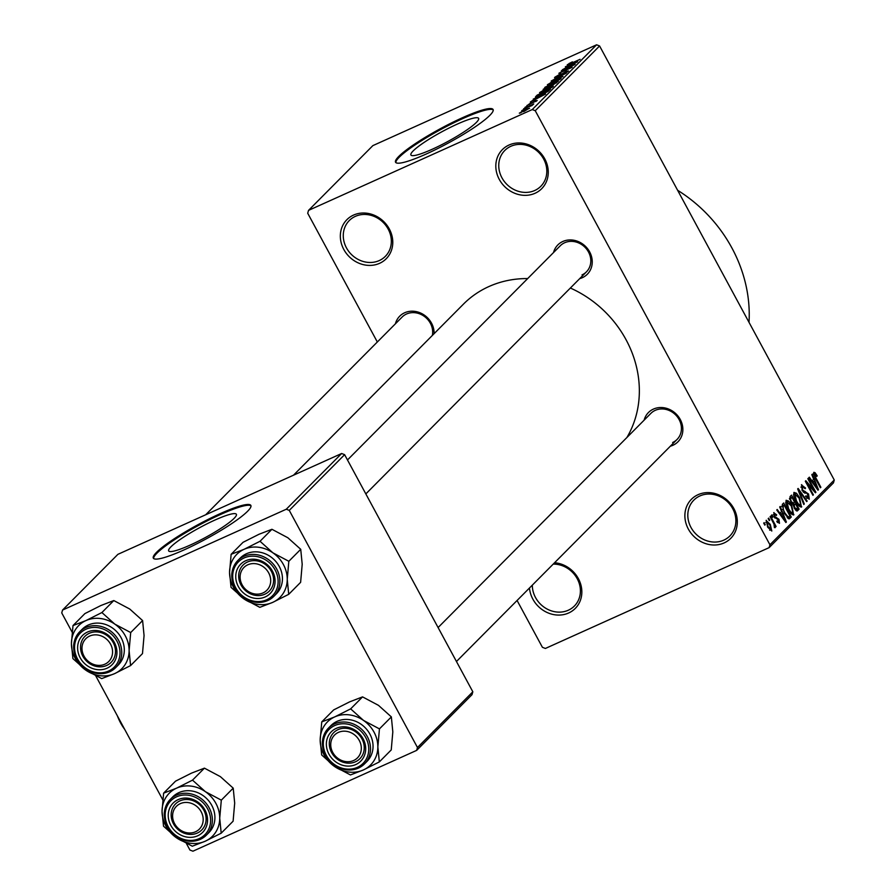 <?xml version="1.0" encoding="UTF-8"?>
<svg xmlns="http://www.w3.org/2000/svg" width="896" height="896" viewBox="0 0 896 896"><rect width="100%" height="100%" fill="white"/><g stroke="black" fill="none" stroke-linecap="round" stroke-linejoin="round"><path stroke-width="1.34" d="M353.517 215.096A27.72 24.618 44.8 0 1 389.312 228.962A27.72 24.618 44.8 0 1 379.59 263.323A27.72 24.618 44.8 0 1 343.806 249.469A27.72 24.618 44.8 0 1 353.517 215.096M379.254 260.568A25.413 22.568 -135.2 0 0 385.325 256.368A25.413 22.568 -135.2 0 0 385.93 225.579A25.413 22.568 -135.2 0 0 355.354 216.362A25.413 22.568 -135.2 0 0 349.283 220.55A25.413 22.568 -135.2 0 0 348.678 251.339A25.413 22.568 -135.2 0 0 379.254 260.568M554.568 562.744A27.72 24.618 44.8 0 1 580.821 584.651A27.72 24.618 44.8 0 1 568.658 612.987A27.72 24.618 44.8 0 1 529.48 588M532.325 585.133A25.413 22.568 -135.2 0 0 544.242 607.286A25.413 22.568 -135.2 0 0 568.31 610.221A25.413 22.568 -135.2 0 0 574.392 606.021A25.413 22.568 -135.2 0 0 577.584 579.41A25.413 22.568 -135.2 0 0 553.224 564.099M698.051 494.693A27.72 24.618 44.8 0 1 733.846 508.547A27.72 24.618 44.8 0 1 724.136 542.92A27.72 24.618 44.8 0 1 688.341 529.054A27.72 24.618 44.8 0 1 698.051 494.693M723.789 540.154A25.413 22.568 -135.2 0 0 729.87 535.954A25.413 22.568 -135.2 0 0 730.475 505.176A25.413 22.568 -135.2 0 0 699.888 495.947A25.413 22.568 -135.2 0 0 693.818 500.147A25.413 22.568 -135.2 0 0 693.213 530.925A25.413 22.568 -135.2 0 0 723.789 540.154M508.995 145.04A27.72 24.618 44.8 0 1 544.79 158.894A27.72 24.618 44.8 0 1 535.069 193.267A27.72 24.618 44.8 0 1 499.285 179.402A27.72 24.618 44.8 0 1 508.995 145.04M534.733 190.501A25.413 22.568 -135.2 0 0 540.803 186.301A25.413 22.568 -135.2 0 0 541.408 155.523A25.413 22.568 -135.2 0 0 510.832 146.294A25.413 22.568 -135.2 0 0 504.762 150.494A25.413 22.568 -135.2 0 0 504.157 181.272A25.413 22.568 -135.2 0 0 534.733 190.501M190.064 545.138A38.483 5.69 -28.4 0 0 236.376 514.282A38.483 5.69 -28.4 0 0 214.984 520.038A38.483 5.69 -28.4 0 0 168.672 550.894A38.483 5.69 -28.4 0 0 190.064 545.138M184.139 549.853A55.44 8.198 -28.4 0 0 250.846 505.422A55.44 8.198 -28.4 0 0 220.046 513.71A55.44 8.198 -28.4 0 0 153.328 558.152A55.44 8.198 -28.4 0 0 184.139 549.853M250.992 505.859A55.44 8.198 -28.4 0 0 220.472 514.517A55.44 8.198 -28.4 0 0 153.619 558.51M457.229 124.13A38.483 5.69 151.6 0 1 478.61 118.373A38.483 5.69 151.6 0 1 432.298 149.229A38.483 5.69 151.6 0 1 410.917 154.986A38.483 5.69 151.6 0 1 457.229 124.13M426.373 153.944A55.44 8.198 -28.4 0 0 493.091 109.514A55.44 8.198 -28.4 0 0 462.28 117.802A55.44 8.198 -28.4 0 0 395.562 162.243A55.44 8.198 -28.4 0 0 426.373 153.944M493.237 109.95A55.44 8.198 -28.4 0 0 462.717 118.608A55.44 8.198 -28.4 0 0 395.864 162.602M644.134 420.157A20.787 18.469 44.8 0 1 653.419 409.091A20.787 18.469 44.8 0 1 680.266 419.485A20.787 18.469 44.8 0 1 672.974 445.256A20.787 18.469 44.8 0 1 670.342 446.197M672.638 442.501A18.48 16.408 -135.2 0 0 677.062 439.443A18.48 16.408 -135.2 0 0 677.499 417.054A18.48 16.408 -135.2 0 0 655.256 410.346A18.48 16.408 -135.2 0 0 650.843 413.403L438.099 627.547M395.382 323.826A20.787 18.469 44.8 0 1 404.667 312.76A20.787 18.469 44.8 0 1 424.525 315.269A20.787 18.469 44.8 0 1 434.112 333.659M432.365 335.418A18.48 16.408 -135.2 0 0 425.365 317.184A18.48 16.408 -135.2 0 0 406.504 314.014A18.48 16.408 -135.2 0 0 402.091 317.072L205.688 514.774M553.515 252.56A20.787 18.469 44.8 0 1 562.8 241.494A20.787 18.469 44.8 0 1 589.646 251.888A20.787 18.469 44.8 0 1 582.366 277.67A20.787 18.469 44.8 0 1 579.734 278.611M582.019 274.904A18.48 16.408 -135.2 0 0 586.443 271.846A18.48 16.408 -135.2 0 0 586.88 249.469A18.48 16.408 -135.2 0 0 564.637 242.749A18.48 16.408 -135.2 0 0 560.224 245.806L347.48 459.962M293.496 475.205L463.445 304.125A106.254 94.371 44.8 0 1 488.846 286.574A106.254 94.371 44.8 0 1 527.677 278.566M308.526 210.381L532.258 109.558L596.59 44.8L372.859 145.622L308.526 210.381L307.709 213.248L377.328 341.992M517.082 600.477L542.405 647.304L545.384 648.458L769.126 547.635L769.933 544.768L834.266 480.01L833.459 482.877L769.126 547.635M766.08 520.442L770.269 524.406L771.803 531.037L767.67 527.184L766.293 520.285M770.09 516.69L770.56 516.208L776.093 526.445L775.611 526.915L774.738 525.291L775.152 527.677L774.402 527.576L773.998 524.171L770.09 516.69M773.718 512.747L776.664 514.864L776.283 515.525L774.48 514.237L774.693 516.477L778.971 519.322L779.475 523.32L776.787 521.506L777.168 520.845L778.669 521.875L778.602 520.016L774.357 517.205L773.976 512.568M774.648 514.125L773.405 514.718L774.648 514.125M777.426 522.469L778.669 521.875M782.286 504.403L783.686 503.003L791.291 517.059L789.062 518.907L784.336 513.33L782.286 504.403M788.894 518.885L789.958 518.403L789.062 518.907M796.869 511.022L797.63 510.675L794.416 508.458L793.33 504.997L790.821 502.197L790.037 496.608L791.504 495.13L799.109 509.197L797.25 510.955M797.675 488.914L798.134 488.454L807.15 501.099L806.658 501.592L798.818 490.302L804.283 503.989L803.779 504.493L797.675 488.914M807.834 478.699L808.304 478.218L815.909 492.285L815.405 492.789L807.296 483.538L813.389 494.816L812.918 495.298L805.314 481.23L805.818 480.715L813.915 489.955L807.834 478.699M813.77 472.427L815.058 472.674L817.174 475.776L816.794 476.437L814.643 474.096L814.699 475.675L820.87 487.29L820.4 487.76L815.237 478.218L813.971 472.282M814.733 474.029L813.613 474.555L814.733 474.029M596.59 44.8L599.581 45.954L535.248 110.712L769.933 544.768M599.581 45.954L834.266 480.01M811.821 474.678L812.314 474.174L818.474 489.698L817.97 490.202L808.853 477.669L809.346 477.165L812.034 480.95L813.68 479.293L811.821 474.678M801.394 484.893L805.538 488.051L805.157 488.712L802.234 486.584L802.581 489.955L808.55 494.021L809.278 499.24L805.571 496.474L805.952 495.813L808.382 497.605L807.128 493.17L804.642 493.08L802.11 490.459L801.73 484.646M800.923 487.11L802.469 486.416L800.934 487.166M806.837 498.366L808.382 497.605M801.114 507.125L801.73 506.845C799.926 507.237 798.011 505.445 795.984 501.458L793.722 495.936L793.923 492.408L796.488 493.237L799.557 497.594L801.438 507.046M793.296 514.987L793.901 514.718C792.098 515.11 790.194 513.318 788.166 509.331L785.904 503.798L786.106 500.282L788.659 501.11L791.739 505.467L793.621 514.92M779.722 506.99L780.214 506.486L786.374 522.01L785.87 522.514L776.754 509.981L777.246 509.477L779.934 513.262L781.581 511.605L779.722 506.99M771.445 515.323L771.926 514.842L773.013 516.846L772.531 517.328L771.445 515.323M768.186 518.605L768.656 518.123L769.742 520.139L769.272 520.61L768.186 518.605M763.694 523.118L764.165 522.648L765.251 524.653L764.781 525.134L763.694 523.118M521.73 110.678L524.093 109.346L521.73 110.678M524.989 107.397L527.363 106.053L524.989 107.397M533.266 99.064L545.586 94.035L530.298 102.054L536.816 97.686L533.266 99.064M543.021 90.306L548.038 87.774C551.914 85.971 553.627 85.546 553.19 86.486L544.533 91.403L540.243 93.072L539.571 92.613L543.133 90.507M540.243 93.072L539.571 92.613L539.862 93.162M550.838 82.432L555.867 79.901C559.731 78.109 561.445 77.672 561.008 78.613L552.35 83.53L548.061 85.198L547.389 84.739L550.95 82.634M548.061 85.198L547.389 84.739L547.691 85.288M556.371 76.563L557.682 76.518L566.283 71.277L568.568 70.997L563.17 74.234L567 71.714L564.256 72.531L557.222 76.989L554.859 77.224L560.918 73.618L556.371 76.563L556.349 77.358M567.19 72.072L567.224 71.355L567.504 71.859M554.523 77.773L555.15 77.773M565.365 66.752L577.685 61.723L562.397 69.742L567.269 67.043L568.915 65.374L565.365 66.752M568.926 63.594L572.41 61.858L569.262 64.154L580.082 59.315L570.595 63.851L567.246 64.758L569.061 63.851M568.77 64.086L569.386 64.389M561.366 70.773L575.12 64.31L561.96 71.635L572.13 67.323L558.858 73.304L571.995 65.979L561.366 70.773M551.219 80.987L566.362 73.125L553.022 80.024L562.99 76.518L551.219 80.987M543.872 89.23L545.048 87.192L558.32 81.211L552.194 85.523L543.178 89.286M536.155 97.07L535.83 96.477L537.23 95.066L550.502 89.085L548.173 91.302L540.747 95.267C536.838 97.093 535.203 97.496 535.83 96.477L535.438 97.093M527.419 105.493L531.451 102.514L528.539 104.496L529.39 104.462L535.528 100.71L537.208 100.554L526.938 105.493M528.539 104.496L529.502 104.675M535.976 101.494L535.248 101.102M523.634 108.763L533.758 103.936L531.922 105.594L523.634 108.763M531.283 105.84L530.51 105.706M519.77 113.187L525.874 109.189L529.547 108.27L519.322 113.154M341.634 453.51L117.902 554.333L62.541 610.064L286.283 509.23L341.634 453.51L344.613 454.664L289.262 510.384L417.469 747.51L472.83 691.79L472.024 694.646L416.662 750.378L417.469 747.51M344.613 454.664L472.83 691.79M186.446 843.573L189.941 850.046L192.931 851.2L416.662 750.378M62.541 610.064L61.734 612.92L72.139 632.162M95.827 675.987L162.747 799.758M289.262 510.384L286.283 509.23M570.371 288.03A106.254 94.371 44.8 0 1 626.875 437.528M535.248 110.712L532.258 109.558M677.6 190.266A138.589 123.088 44.8 0 1 749.011 322.325M569.218 65.934L568.915 65.374M573.72 63.549L568.982 66.181L573.72 63.549M559.642 79.666L559.675 78.938L559.955 79.453M556.181 81.67L559.451 79.307L555.363 80.394L548.946 84.045L549.002 84.907M552.978 83.238L556.069 81.48M548.946 84.045L552.866 83.026M545.35 87.752L545.048 87.192M556.595 82.947L556.293 82.398L552.328 84.179L551.107 85.602M552.563 85.355L556.293 82.398M551.062 85.523L552.451 85.142M551.096 85.467L550.782 84.885L546.123 86.979L544.813 88.446M550.077 86.274L550.782 84.885M546.605 88.122L549.842 85.826M544.79 88.413L546.493 87.909M551.824 87.539L551.858 86.8L552.138 87.326M548.363 89.544L551.634 87.181L547.546 88.267L541.128 91.907L541.184 92.781M545.16 91.112L548.251 89.354M541.128 91.907L545.048 90.899M537.533 95.626L537.23 95.066M548.475 90.272L537.443 95.715L541.24 94.774L548.475 90.272L548.766 90.81M538.328 96.309L537.443 95.715M537.118 98.246L536.816 97.686M541.621 95.861L536.883 98.493L541.621 95.861M523.813 111.586L528.181 108.875L525.403 109.659L520.912 112.168L521.024 112.784M520.912 112.168L523.701 111.373M813.445 473.402L815.058 472.674M816.57 476.045L817.174 475.776M814.117 475.944L814.699 475.675M820.288 487.547L820.87 487.29M817.824 490L818.474 489.698M811.44 481.219L812.034 480.95M816.178 485.643L814.408 481.096L813.086 482.44L817.398 488.522L816.178 485.643M812.101 482.138L814.408 481.096M812.504 482.698L813.086 482.44M815.226 492.587L815.909 492.285M806.702 483.806L807.296 483.538M812.806 495.085L813.389 494.816M813.198 490.28L813.915 489.955M804.922 488.331L805.538 488.051M801.987 490.224L802.581 489.955M807.957 494.29L808.55 494.021M806.512 501.379L807.15 501.099M803.69 504.258L804.283 503.989M793.486 494.648L796.488 493.237M798.974 497.862L799.557 497.594M800.834 505.198L799.075 498.053L794.819 494.054L796.477 501.021L798.403 504L800.834 505.198L799.142 506.016M799.109 505.982L800.397 505.4M797.72 504.302L798.403 504M795.894 501.29L796.477 501.021M796.018 510.586L799.109 509.197M797.742 508.032L795.48 503.821L794.158 505.366L794.763 507.752L796.914 508.861L797.742 508.032M793.061 504.918L795.48 503.821M795.256 509.768L796.914 508.861M794.181 508.01L794.763 507.752M793.397 505.702L794.158 505.366M794.584 502.186L791.918 497.246L790.518 498.938L791.291 501.704L793.643 503.126L794.584 502.186M789.466 498.355L791.918 497.246M791.986 504L793.643 503.126M790.698 501.973L791.291 501.704M789.645 499.33L790.518 498.938M789.544 498.882L790.91 498.266M785.669 502.522L788.659 501.11M791.146 505.736L791.739 505.467M793.016 513.072L791.258 505.915L786.99 501.928L788.659 508.894L790.586 511.874L793.016 513.072L791.325 513.89M791.291 513.856L792.579 513.274M789.902 512.176L790.586 511.874M788.066 509.163L788.659 508.894M788.099 518.504L791.291 517.059M789.925 515.894L784.101 505.12L783.238 505.982L783.149 509.242L784.818 512.87L788.256 517.149L789.925 515.894M781.704 506.195L784.101 505.12M787.181 517.63L789.085 516.746M784.235 513.128L784.818 512.87M782.555 509.51L783.149 509.242M781.749 506.654L783.238 505.982M785.725 522.312L786.374 522.01M779.341 513.531L779.934 513.262M784.078 517.955L782.309 513.408L780.987 514.752L785.299 520.834L784.078 517.955M780.002 514.45L782.309 513.408M780.405 515.01L780.987 514.752M776.037 515.144L776.664 514.864M774.11 516.734L774.693 516.477M774.581 517.608L775.32 517.283M778.333 519.613L778.971 519.322M777.403 522.446L778.355 522.021M772.419 517.115L773.013 516.846M775.499 526.702L776.093 526.445M769.149 520.397L769.742 520.139M769.675 524.675L770.269 524.406M771.03 529.558L769.798 524.888L766.853 521.92L768.096 526.602L771.03 529.558L769.675 530.208L770.75 529.693M767.502 526.87L768.096 526.602M765.789 522.402L766.987 521.819L765.778 522.368M764.669 524.922L765.251 524.653M73.002 625.565L84.907 613.581L100.89 605.528L113.803 600.555L129.73 609.022L142.598 620.57L144.066 635.544L142.486 653.598L130.581 665.582L129.114 650.608L130.693 632.554L114.766 624.086L101.898 612.539L85.926 620.592L73.002 625.565L71.422 643.619L72.901 658.594L85.77 670.141A30.486 27.082 44.8 0 1 75.242 658.392A30.486 27.082 44.8 0 1 71.422 643.619A30.486 27.082 44.8 0 1 85.926 620.592A30.486 27.082 44.8 0 1 114.766 624.086A30.486 27.082 44.8 0 1 129.114 650.608A30.486 27.082 44.8 0 1 114.61 673.635L130.581 665.582M80.214 657.81A20.787 18.469 44.8 0 1 87.494 632.038A20.787 18.469 44.8 0 1 114.341 642.432A20.787 18.469 44.8 0 1 107.05 668.203A20.787 18.469 44.8 0 1 80.214 657.81M113.187 642.533A18.48 16.408 -135.2 0 0 84.907 636.35A18.48 16.408 -135.2 0 0 82.858 656.208A18.48 16.408 -135.2 0 0 111.126 662.39A18.48 16.408 -135.2 0 0 113.187 642.533M76.866 659.075A25.413 22.568 44.8 0 1 79.699 631.77C72.755 639.654 71.781 648.805 76.787 659.221C88.368 674.934 101.36 677.723 115.752 667.576L118.294 665.022A25.413 22.568 -135.2 0 0 121.128 637.717A25.413 22.568 -135.2 0 0 82.242 629.205L79.699 631.77A25.413 22.568 44.8 0 1 118.574 640.27A25.413 22.568 44.8 0 1 115.752 667.576A25.413 22.568 44.8 0 1 76.955 659.232M85.77 670.141L101.685 678.608L114.61 673.635A30.486 27.082 -135.2 0 1 85.77 670.141M113.803 600.555L101.898 612.539M142.598 620.57L130.693 632.554M93.24 635.006A16.173 14.358 -135.2 0 0 82.522 652.389A16.173 14.358 -135.2 0 0 101.315 665.235A16.173 14.358 -135.2 0 0 112.034 647.853A16.173 14.358 -135.2 0 0 93.24 635.006M102.637 666.646A18.48 16.408 44.8 0 1 83.182 656.802A18.48 16.408 44.8 0 1 84.907 636.35A18.48 16.408 44.8 0 1 93.408 632.094A18.48 16.408 44.8 0 1 112.862 641.939A18.48 16.408 44.8 0 1 111.126 662.39A18.48 16.408 44.8 0 1 102.637 666.646M177.206 805.594A16.173 14.358 -135.2 0 0 176.949 827.03A16.173 14.358 -135.2 0 0 198.576 829.842A16.173 14.358 -135.2 0 0 198.834 808.405A16.173 14.358 -135.2 0 0 177.206 805.594M200.85 830.816A18.48 16.408 44.8 0 1 176.59 828.117A18.48 16.408 44.8 0 1 175.526 803.936A18.48 16.408 44.8 0 1 176.422 803.107A18.48 16.408 44.8 0 1 200.682 805.806A18.48 16.408 44.8 0 1 201.746 829.987A18.48 16.408 44.8 0 1 200.85 830.816M266.09 590.979A16.173 14.358 -135.2 0 0 266.347 569.542A16.173 14.358 -135.2 0 0 244.72 566.742A16.173 14.358 -135.2 0 0 244.462 588.179A16.173 14.358 -135.2 0 0 266.09 590.979M243.936 564.256A18.48 16.408 44.8 0 1 268.195 566.955A18.48 16.408 44.8 0 1 269.259 591.136A18.48 16.408 44.8 0 1 268.374 591.965A18.48 16.408 44.8 0 1 244.104 589.266A18.48 16.408 44.8 0 1 243.04 565.085A18.48 16.408 44.8 0 1 243.936 564.256M350.067 761.566A16.173 14.358 -135.2 0 0 360.774 744.184A16.173 14.358 -135.2 0 0 341.981 731.338A16.173 14.358 -135.2 0 0 331.274 748.72A16.173 14.358 -135.2 0 0 350.067 761.566M342.16 728.426A18.48 16.408 44.8 0 1 361.603 738.27A18.48 16.408 44.8 0 1 359.878 758.722A18.48 16.408 44.8 0 1 351.389 762.978A18.48 16.408 44.8 0 1 331.934 753.133A18.48 16.408 44.8 0 1 333.659 732.682A18.48 16.408 44.8 0 1 342.16 728.426M205.386 791.672A30.486 27.082 44.8 0 1 215.914 803.432A30.486 27.082 44.8 0 1 219.722 818.194L221.312 800.15L205.386 791.672L192.517 780.136L176.546 788.178L163.621 793.15L162.042 811.205L163.52 826.19L176.378 837.726L192.304 846.205L205.229 841.221L221.2 833.179L219.722 818.194A30.486 27.082 44.8 0 1 205.229 841.221A30.486 27.082 44.8 0 1 176.378 837.726A30.486 27.082 44.8 0 1 162.042 811.205A30.486 27.082 44.8 0 1 176.546 788.178A30.486 27.082 -135.2 0 1 205.386 791.672M204.96 810.029A20.787 18.469 44.8 0 1 197.669 835.8A20.787 18.469 44.8 0 1 170.822 825.406A20.787 18.469 44.8 0 1 178.114 799.635A20.787 18.469 44.8 0 1 204.96 810.029M173.466 823.794A18.48 16.408 -135.2 0 0 201.746 829.987A18.48 16.408 -135.2 0 0 203.806 810.13A18.48 16.408 -135.2 0 0 175.526 803.936A18.48 16.408 -135.2 0 0 173.466 823.794M167.485 826.661A25.413 22.568 44.8 0 1 170.318 799.355C163.363 807.24 162.4 816.39 167.406 826.806C178.987 842.531 191.979 845.32 206.36 835.173L208.914 832.608A25.413 22.568 -135.2 0 0 211.736 805.302A25.413 22.568 -135.2 0 0 172.861 796.802L170.318 799.355A25.413 22.568 44.8 0 1 209.194 807.867A25.413 22.568 44.8 0 1 206.36 835.173A25.413 22.568 44.8 0 1 167.574 826.818M163.621 793.15L175.526 781.166L191.509 773.125L204.422 768.152L220.349 776.619L233.218 788.155L221.312 800.15M204.422 768.152L192.517 780.136M233.218 788.155L234.685 803.141L233.106 821.195L221.2 833.179M231.134 554.299L243.04 542.315L259.022 534.262L271.936 529.29L287.862 537.757L300.731 549.304L302.198 564.278L300.619 582.333L288.714 594.328L287.246 579.342L288.826 561.288L272.899 552.821L260.03 541.274L244.059 549.326L231.134 554.299L229.555 572.354L231.034 587.339L243.902 598.875A30.486 27.082 44.8 0 1 233.374 587.126A30.486 27.082 44.8 0 1 229.555 572.354A30.486 27.082 44.8 0 1 244.059 549.326A30.486 27.082 44.8 0 1 272.899 552.821A30.486 27.082 44.8 0 1 287.246 579.342A30.486 27.082 44.8 0 1 272.742 602.37L288.714 594.328M238.347 586.555A20.787 18.469 44.8 0 1 245.627 560.773A20.787 18.469 44.8 0 1 272.474 571.166A20.787 18.469 44.8 0 1 265.182 596.949A20.787 18.469 44.8 0 1 238.347 586.555M271.32 571.278A18.48 16.408 -135.2 0 0 243.04 565.085A18.48 16.408 -135.2 0 0 240.99 584.942A18.48 16.408 -135.2 0 0 269.259 591.136A18.48 16.408 -135.2 0 0 271.32 571.278M234.998 587.81A25.413 22.568 44.8 0 1 237.832 560.504C230.888 568.389 229.914 577.539 234.92 587.955C246.501 603.68 259.493 606.469 273.885 596.322L276.427 593.757A25.413 22.568 -135.2 0 0 279.261 566.451A25.413 22.568 -135.2 0 0 240.374 557.939L237.832 560.504A25.413 22.568 44.8 0 1 276.707 569.016A25.413 22.568 44.8 0 1 273.885 596.322A25.413 22.568 44.8 0 1 235.088 587.966M243.902 598.875L259.818 607.342L272.742 602.37A30.486 27.082 -135.2 0 1 243.902 598.875M271.936 529.29L260.03 541.274M300.731 549.304L288.826 561.288M363.518 720.418A30.486 27.082 44.8 0 1 374.046 732.166A30.486 27.082 44.8 0 1 377.854 746.939L379.445 728.885L363.518 720.418L350.65 708.87L334.678 716.923L321.754 721.896L320.174 739.95L321.653 754.925L334.51 766.472L350.437 774.939L363.362 769.966L379.333 761.914L377.854 746.939A30.486 27.082 44.8 0 1 363.362 769.966A30.486 27.082 44.8 0 1 334.51 766.472A30.486 27.082 44.8 0 1 320.174 739.95A30.486 27.082 44.8 0 1 334.678 716.923A30.486 27.082 -135.2 0 1 363.518 720.418M363.093 738.763A20.787 18.469 44.8 0 1 355.802 764.546A20.787 18.469 44.8 0 1 328.955 754.141A20.787 18.469 44.8 0 1 336.246 728.37A20.787 18.469 44.8 0 1 363.093 738.763M331.598 752.539A18.48 16.408 -135.2 0 0 359.878 758.722A18.48 16.408 -135.2 0 0 361.939 738.864A18.48 16.408 -135.2 0 0 333.659 732.682A18.48 16.408 -135.2 0 0 331.598 752.539M325.618 755.406A25.413 22.568 44.8 0 1 328.451 728.101C321.496 735.986 320.533 745.136 325.539 755.552C337.12 771.266 350.112 774.054 364.493 763.907L367.046 761.354A25.413 22.568 -135.2 0 0 369.869 734.048A25.413 22.568 -135.2 0 0 330.994 725.536L328.451 728.101A25.413 22.568 44.8 0 1 367.326 736.602A25.413 22.568 44.8 0 1 364.493 763.907A25.413 22.568 44.8 0 1 325.707 755.563M321.754 721.896L333.659 709.912L349.642 701.859L362.555 696.886L378.482 705.354L391.35 716.901L379.445 728.885M362.555 696.886L350.65 708.87M391.35 716.901L392.818 731.875L391.238 749.93L379.333 761.914M123.76 727.642L118.507 717.931M124.723 729.422A25.413 11.054 -114.3 0 1 120.635 723.016A25.413 11.054 -114.3 0 1 117.354 715.792M815.058 477.893L815.651 477.624M803.342 492.262L805.202 491.422M793.341 505.277L794.584 504.728M774.794 517.955L776.093 517.373M77.56 659.008A24.024 21.336 -135.2 0 0 108.573 671.026A24.024 21.336 -135.2 0 0 116.995 641.234A24.024 21.336 -135.2 0 0 85.971 629.227A24.024 21.336 -135.2 0 0 77.56 659.008M207.614 808.83A24.024 21.336 -135.2 0 0 176.59 796.813A24.024 21.336 -135.2 0 0 168.168 826.605A24.024 21.336 -135.2 0 0 199.192 838.611A24.024 21.336 -135.2 0 0 207.614 808.83M235.693 587.742A24.024 21.336 -135.2 0 0 266.706 599.76A24.024 21.336 -135.2 0 0 275.128 569.979A24.024 21.336 -135.2 0 0 244.104 557.962A24.024 21.336 -135.2 0 0 235.693 587.742M365.747 737.565A24.024 21.336 -135.2 0 0 334.723 725.558A24.024 21.336 -135.2 0 0 326.301 755.339A24.024 21.336 -135.2 0 0 357.325 767.357A24.024 21.336 -135.2 0 0 365.747 737.565M788.592 517.104L787.259 517.709M365.837 493.92L586.443 271.846M677.062 439.443L456.456 661.506"/></g></svg>
